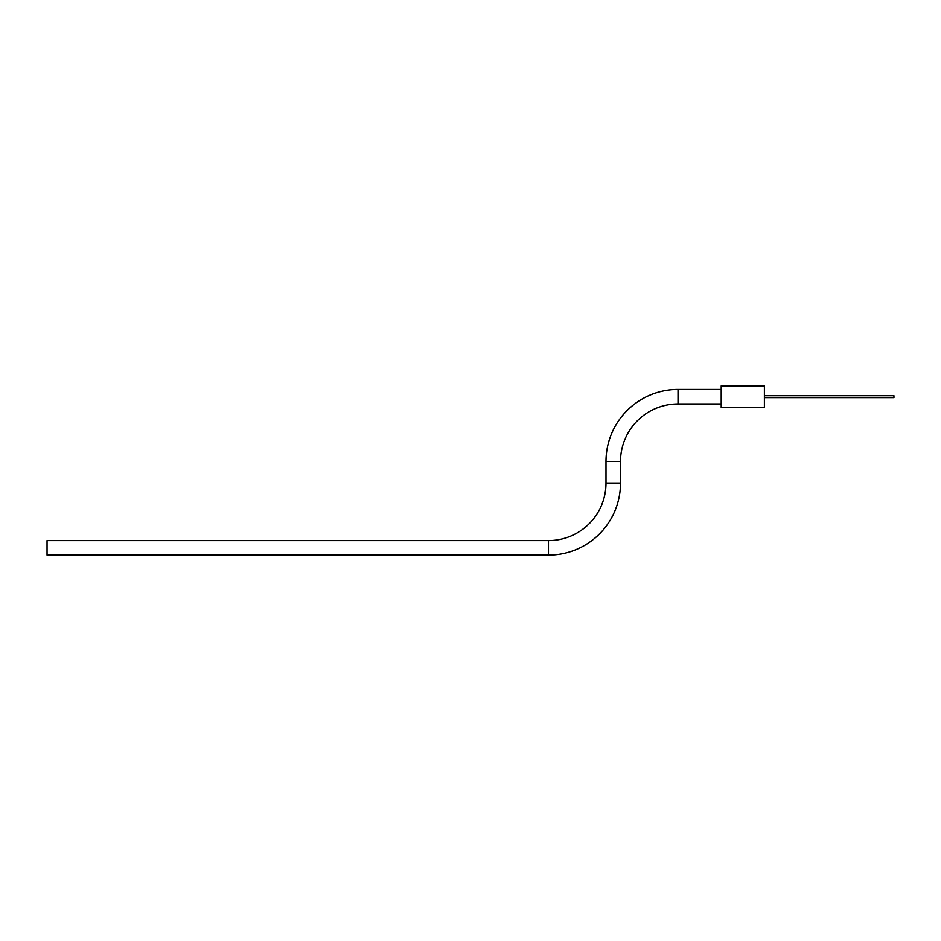 <?xml version="1.0" encoding="UTF-8"?>
<svg xmlns="http://www.w3.org/2000/svg" width="941" height="941" viewBox="0 0 941 941"><rect width="100%" height="100%" fill="white"/><g stroke="black" fill="none" stroke-linecap="round" stroke-linejoin="round"><path stroke-width="1.41" d="M620.507 483.062A72.034 72.034 0 0 1 548.474 555.096L47.05 555.096L47.05 540.593L548.474 540.593A57.519 57.519 0 0 0 605.992 483.062L620.507 483.062L620.507 461.478L605.992 461.478L605.992 483.062M721.206 389.445L678.026 389.445A72.034 72.034 0 0 0 605.992 461.478M721.206 403.96L678.026 403.96A57.519 57.519 0 0 0 620.507 461.478M764.386 397.643L893.938 397.643L893.938 395.749L764.386 395.749M764.386 407.5L764.386 385.904L721.206 385.904L721.206 407.5L764.386 407.5M678.026 403.96L678.026 389.445M548.474 555.096L548.474 540.593"/></g></svg>
